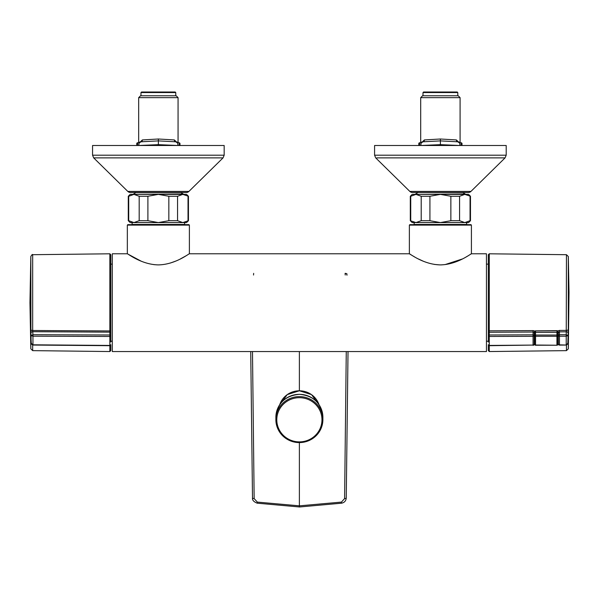 <?xml version="1.0" encoding="UTF-8"?>
<svg xmlns="http://www.w3.org/2000/svg" width="599" height="599" viewBox="0 0 599 599"><rect width="100%" height="100%" fill="white"/><g stroke="black" fill="none" stroke-linecap="round" stroke-linejoin="round"><path stroke-width="0.9" d="M409.836 191.418L470.949 191.418A3.759 3.759 0 0 1 468.313 192.496L412.471 192.496A3.759 3.759 0 0 1 409.836 191.418L375.708 157.881L374.585 155.201L506.2 155.201L505.069 157.881L376.786 157.881M506.2 155.201L506.2 145.497L374.585 145.497L374.585 155.201M470.949 191.418L505.069 157.881M417.713 192.496L463.064 192.496M418.02 192.496L462.765 192.593L465.251 194.024L415.534 194.383M410.308 220.702L415.968 222.581L412.187 222.581L410.308 220.702L410.308 196.262L412.187 194.383L468.59 194.383L470.477 196.262L464.817 194.383L459.583 196.262L459.583 220.702L464.817 222.581L468.59 222.581L470.477 220.702L470.477 196.262M440.392 144.651L420.805 145.497L421.157 142.772L420.573 142.772L421.464 142.772L424.392 139.926L440.392 139.005L456.393 139.926L459.306 142.772L460.204 142.772L459.62 142.772L459.98 145.497L440.392 144.651L440.392 140.892L422.961 141.806A1.879 1.527 87 0 0 424.392 139.926M420.693 97.644L422.572 95.765L458.213 95.765L460.092 97.644L420.693 97.644L420.693 142.667M418.768 145.497L418.768 143.708A0.943 0.943 0 0 1 419.712 142.772L420.573 142.772A3.759 3.759 0 0 1 422.894 141.806L440.392 140.892L440.392 139.005M421.644 142.772L422.894 141.806M459.141 142.772L457.816 141.806L440.392 140.892L457.816 141.806A1.879 1.527 93 0 1 456.393 139.926M462.016 145.497L462.016 143.708A0.943 0.943 0 0 0 461.073 142.772L460.204 142.772A3.759 3.759 0 0 0 457.883 141.806M421.157 142.772L419.712 142.772L419.712 145.497M461.073 145.497L461.073 142.772L459.62 142.772M422.999 92.568L423.56 92.006L457.217 92.006L457.786 92.568L422.999 92.568L422.999 95.765M415.968 222.581L421.202 220.702L429.925 220.702L440.392 222.581L414.141 222.581L414.141 224.46L466.643 224.46L466.643 222.581L464.817 222.581L470.05 220.702L470.05 196.262M421.202 220.702L421.202 196.262L429.925 196.262L440.392 194.383L450.86 196.262L450.86 220.702L440.392 222.581L464.817 222.581M421.202 196.262L415.968 194.383L410.734 196.262L410.734 220.702M429.925 196.262L429.925 220.702M450.86 220.702L459.583 220.702M470.05 220.702L470.477 220.702M410.308 196.262L410.734 196.262M450.86 196.262L459.583 196.262M409.372 225.112L409.836 224.647L470.941 224.647L471.413 225.112L409.372 225.112L409.372 253.789L410.008 254.193M440.392 264.893C423.328 264.631 409.424 253.317 409.372 253.789C409.394 253.287 423.283 264.631 440.392 264.893C457.456 264.631 471.353 253.325 471.413 253.789C471.383 253.287 457.546 264.616 440.392 264.893M410.278 254.358L410.787 254.672M411.079 254.852L414.718 256.993M418.484 259L423.089 261.119M434.26 264.399L439.516 264.885M440.4 264.893L441.725 264.87M445.027 264.608L462.301 259M466.097 256.978L467.632 256.095M467.744 256.028L468.957 255.309M470.754 254.208L471.413 253.789L486.455 253.789L486.455 351.553L112.298 351.553L112.298 253.789L127.34 253.789L141.027 261.104M158.368 264.893C141.297 264.631 127.4 253.325 127.34 253.789C127.377 253.287 141.214 264.616 158.368 264.893C175.425 264.631 189.329 253.317 189.389 253.789C189.359 253.287 175.47 264.631 158.368 264.893L159.244 264.885M170.475 262.998L175.702 261.104M180.232 259.023L186.955 255.294M153.726 264.608L157.028 264.87M127.34 225.112L127.812 224.647L188.917 224.647L189.389 225.112L127.34 225.112L127.34 253.789M486.455 341.213L488.335 341.213L488.335 264.129L486.455 264.129M32.675 345.031L32.675 350.64L30.819 348.835L30.819 340.262L31.051 342.98L32.945 345.054L32.952 334.714L32.945 336.196L31.051 335.59L30.916 333.059L30.819 256.514C31.874 254.695 32.496 254.088 32.675 254.702L32.675 330.506L109.849 330.947L109.849 253.796L110.8 254.74L110.8 302.675M345.683 273.361L347.038 273.953M346.986 275.233A1.879 1.879 90 0 0 345.106 273.361L345.211 275.023M252.486 351.553L254.156 498.593L257.33 502.097L257.218 503.19L299.38 506.956M257.33 502.097L299.38 505.841L341.43 502.097L341.542 503.19C344.462 502.583 346.035 500.816 346.252 497.881L346.252 497.881A1.879 0.741 0.9 0 1 344.597 498.593L346.267 351.553M254.156 498.593A1.879 0.741 179.1 0 1 252.501 497.881L250.726 351.553L252.501 497.881C252.134 500.03 253.706 501.797 257.218 503.19M341.43 502.097L344.597 498.593M348.026 351.553L346.252 497.881L348.026 351.553M110.8 268.779L110.8 341.954M110.8 344.754L110.8 350.61L109.849 351.546L109.849 345.69L110.8 344.747M30.819 329.457A1.879 1.093 -0 0 0 32.675 330.506L32.952 334.714L109.857 334.991A0.943 0.651 180 0 1 110.8 335.642L110.8 335.889A0.943 0.584 -0 0 1 109.849 336.473L109.849 330.947A0.943 0.547 180 0 0 110.8 330.408M29.95 302.652L31.051 339.468L31.051 335.59L32.878 334.714M109.857 345.376L109.849 336.473L32.945 336.196M30.916 333.059A1.879 1.303 -3.1 0 1 32.788 331.704L109.857 332.146A0.943 0.651 180 0 1 110.8 332.797M31.298 343.848L31.051 339.468M299.38 442.601C313.651 441.238 321.483 433.571 322.883 419.592L322.883 417.316A23.503 22.987 0 0 0 299.38 394.329A23.503 22.987 0 0 0 275.877 417.316L275.877 419.592C277.27 433.571 285.109 441.238 299.38 442.601A23.503 22.987 0 0 1 275.877 419.592A23.503 22.987 0 0 1 299.38 396.605A23.503 22.987 0 0 1 322.883 419.592A23.503 22.987 0 0 1 299.38 442.579L299.38 506.994L341.542 503.19M299.38 351.553L299.38 390.78L311.495 394.614L319.02 404.684M128.283 220.702L128.283 196.262L128.71 196.262L128.71 220.702L128.283 220.702L130.163 222.581L133.944 222.581L139.178 220.702L147.901 220.702L158.368 222.581L168.836 220.702L177.559 220.702L182.792 222.581L184.619 222.581L184.619 224.46L132.117 224.46L132.117 222.581L186.566 222.581L188.445 220.702L188.445 196.262L182.792 194.383L186.566 194.383L188.445 196.262M182.792 222.581L188.445 220.702M188.026 220.702L188.026 196.262M168.836 220.702L168.836 196.262L177.559 196.262L177.559 220.702M168.836 196.262L158.368 194.383L182.792 194.383L177.559 196.262M139.178 220.702L139.178 196.262L147.901 196.262L147.901 220.702M139.178 196.262L133.944 194.383L158.368 194.383L147.901 196.262M128.71 220.702L133.944 222.581M128.283 196.262L130.163 194.383L133.944 194.383L128.71 196.262M133.51 194.024L135.988 192.593L180.741 192.593L183.219 194.024L133.51 194.383M179.985 145.497L179.985 143.708A0.943 0.943 0 0 0 179.049 142.772L177.596 142.772L177.955 145.497L158.368 144.651L138.773 145.497L139.133 142.772L137.68 142.772L137.68 145.497M177.297 142.772L178.18 142.772A3.759 3.759 0 0 0 175.859 141.806L158.368 140.892L175.859 141.806M158.368 144.651L158.368 140.892L140.87 141.806L158.368 140.892L158.368 139.005L174.361 139.926L177.282 142.772M138.549 142.772A3.759 3.759 0 0 1 140.87 141.806M138.668 97.644L140.548 95.765L176.188 95.765L178.068 97.644L138.668 97.644L138.668 142.667M139.455 142.772L142.367 139.926L158.368 139.005M140.975 92.568L141.536 92.006L175.193 92.006L175.754 92.568L140.975 92.568L140.975 95.765M136.744 145.497L136.744 143.708A0.943 0.943 0 0 1 137.68 142.772M177.117 142.772L175.792 141.806A1.879 1.527 93 0 1 174.361 139.926M139.619 142.772L140.937 141.806A1.879 1.527 87 0 0 142.367 139.926M135.688 192.496L181.04 192.496M127.812 191.418A3.759 3.759 0 0 0 130.447 192.496L186.289 192.496A3.759 3.759 0 0 0 188.925 191.418L223.045 157.881L93.684 157.881L127.812 191.418L188.925 191.418M93.684 157.881L92.56 155.201L224.168 155.201L223.045 157.881M224.168 155.201L224.168 145.497L92.56 145.497L92.56 155.201M566.459 345.031L566.459 350.64L489.286 351.546L489.286 345.69L533.065 345.084A1.131 0.884 -0.1 0 0 534.188 344.208L534.188 335.62A1.131 0.786 0.7 0 0 533.058 334.834L533.095 332.033L489.278 332.258A0.943 0.651 0 0 0 488.335 332.909L488.335 335.642A0.943 0.651 0 0 1 489.278 334.991L533.058 334.834L533.065 336.316L489.286 336.473L489.286 345.443L533.065 345.084L533.065 336.316A1.131 0.704 0.1 0 0 534.188 335.62L534.218 332.73L533.095 332.033L533.088 330.603L489.286 330.828A0.943 0.539 -0 0 1 488.335 330.281L488.335 254.74L489.286 253.796L489.286 336.473A0.943 0.584 180 0 1 488.335 335.889L488.335 342.059M488.335 341.213L488.335 341.857M488.335 344.747L488.335 350.61L488.335 344.747L489.286 345.69M534.593 341.842L534.211 342.014M558.29 341.752L557.901 341.55M558.328 344.066A1.131 0.809 -0.7 0 1 558.32 343.991A1.131 0.884 0.1 0 0 559.459 344.859L566.25 345.046L568.084 342.98L568.309 340.352L568.309 348.828L566.459 350.64M568.309 306.92L568.309 285.581M566.22 344.807L566.459 254.702L568.309 256.514L568.309 329.338L567.83 343.848M557.766 341.101L558.283 341.34L558.32 343.983A1.131 0.809 -0.7 0 1 558.32 343.983L558.283 332.43L558.29 332.932L559.414 331.868L566.34 331.816A1.879 1.303 3.1 0 1 568.211 333.171M566.257 334.714L568.084 335.59L566.22 336.204L566.257 334.714L559.451 334.736L559.459 345.106A1.131 1.131 0 0 1 558.32 343.991L558.328 341.505M488.335 344.71A0.943 0.741 180 0 0 489.286 345.443L489.278 345.376M534.203 341.752L534.772 341.325M533.088 330.603L534.772 331.06L534.218 332.73L534.742 331.165L535.364 331.015L534.772 331.06M534.203 332.7L534.578 331.052L535.364 330.858L557.976 330.858L535.356 330.91M557.766 330.858L558.283 332.43L557.796 330.97L557.145 330.708M566.19 336.196L559.459 336.226A1.131 0.704 -0.1 0 1 558.32 335.53A1.131 0.786 -0.7 0 1 559.451 334.736L559.406 330.431L557.976 330.858L558.328 332.393M533.065 345.324A1.131 1.131 0 0 0 534.188 344.215A1.131 0.809 0.7 0 1 534.188 344.215L534.248 332.198M559.406 330.431L566.459 330.386L566.459 331.824M558.261 331.951L557.901 339.715M534.585 339.7L534.248 339.131M557.901 331.045L557.871 344.305A0.943 0.674 -179.3 0 0 557.871 344.298L557.901 333.029L557.871 344.298A0.943 0.734 -0.1 0 1 556.928 345.031L556.928 336.279A0.943 0.584 0.1 0 0 557.871 335.702A0.943 0.659 0.7 0 0 556.928 335.036L556.965 332.363L557.901 333.029M534.585 333.029L535.528 332.363L535.558 335.036A0.943 0.659 179.3 0 0 534.622 335.702L534.622 344.298A0.943 0.674 179.3 0 0 534.622 344.305L534.585 331.277M556.928 345.234L535.558 345.031A0.943 0.734 0.1 0 1 534.622 344.298L534.622 335.702A0.943 0.584 -0.1 0 0 535.558 336.279L535.558 345.234L556.928 345.234A0.943 0.943 0 0 0 557.871 344.32A0.943 0.674 -179.3 0 1 557.864 344.358M535.558 345.234A0.943 0.943 0 0 1 534.622 344.32A0.943 0.674 179.3 0 0 534.622 344.358M418.768 143.708A0.943 0.943 0 0 1 419.712 142.772M253.549 275.023L253.654 273.361M32.675 331.711L32.675 330.506M32.945 344.807L109.849 345.443A0.943 0.741 -0 0 0 110.8 344.71M30.819 340.262A1.879 1.535 -0 0 0 30.923 340.704M279.74 404.677A20.68 20.231 0 0 1 299.38 390.795A20.68 20.231 0 0 1 319.012 404.677M299.38 441.882A22.59 22.096 0 0 1 276.79 419.787A22.59 22.096 0 0 1 299.38 397.691A22.59 22.096 0 0 1 321.97 419.787A22.59 22.096 0 0 1 299.38 441.882M179.049 145.497L179.251 142.794M179.985 143.708A0.943 0.943 0 0 0 179.049 142.772C180.209 143.535 180.239 143.513 179.116 142.697L178.674 142.772L179.985 143.633M568.309 340.352A1.879 1.535 180 0 1 568.204 340.801M568.309 329.338A1.879 1.086 180 0 1 566.459 330.386M535.364 330.858L557.152 330.663M534.218 341.737L534.188 344.215A1.131 0.809 0.7 0 1 534.181 344.283M558.261 339.131L558.283 341.34M535.528 331.015L535.528 332.363L556.965 332.363L556.965 330.82M556.928 335.036L556.928 336.279L535.558 336.279L535.558 335.036L556.928 335.036M418.02 192.593L415.534 194.024M419.33 142.772L418.768 143.633M462.016 143.633L461.14 142.697C462.263 143.513 462.241 143.535 461.073 142.772M460.092 97.644L460.092 142.667M457.786 92.568L457.786 95.765M189.389 225.112L189.389 253.789L409.372 253.789M110.8 264.129L112.298 264.129M471.413 225.112L471.413 253.789M110.8 341.213L112.298 341.213M32.675 254.702L109.849 253.796M30.819 256.514L29.95 302.667L30.819 348.835M32.675 350.64L109.849 351.546M32.945 345.054L109.849 345.69M32.885 345.046C31.365 344.111 30.759 343.444 31.051 343.04L30.886 340.06M279.74 404.684L287.258 394.614L299.38 390.78M275.877 417.316C277.27 403.337 285.109 395.669 299.38 394.307C313.651 395.669 321.483 403.337 322.883 417.316M178.068 97.644L178.068 142.667M175.754 92.568L175.754 95.765M137.306 142.772L136.744 143.633M489.286 351.546L488.335 350.61M566.459 254.702L489.286 253.796M568.189 341.033L568.249 340.112M568.137 341.977L568.077 343.04C568.376 343.444 567.762 344.111 566.25 345.046M566.19 345.054L559.459 345.106M568.309 256.514L569.013 292.17L568.309 348.828"/></g></svg>
